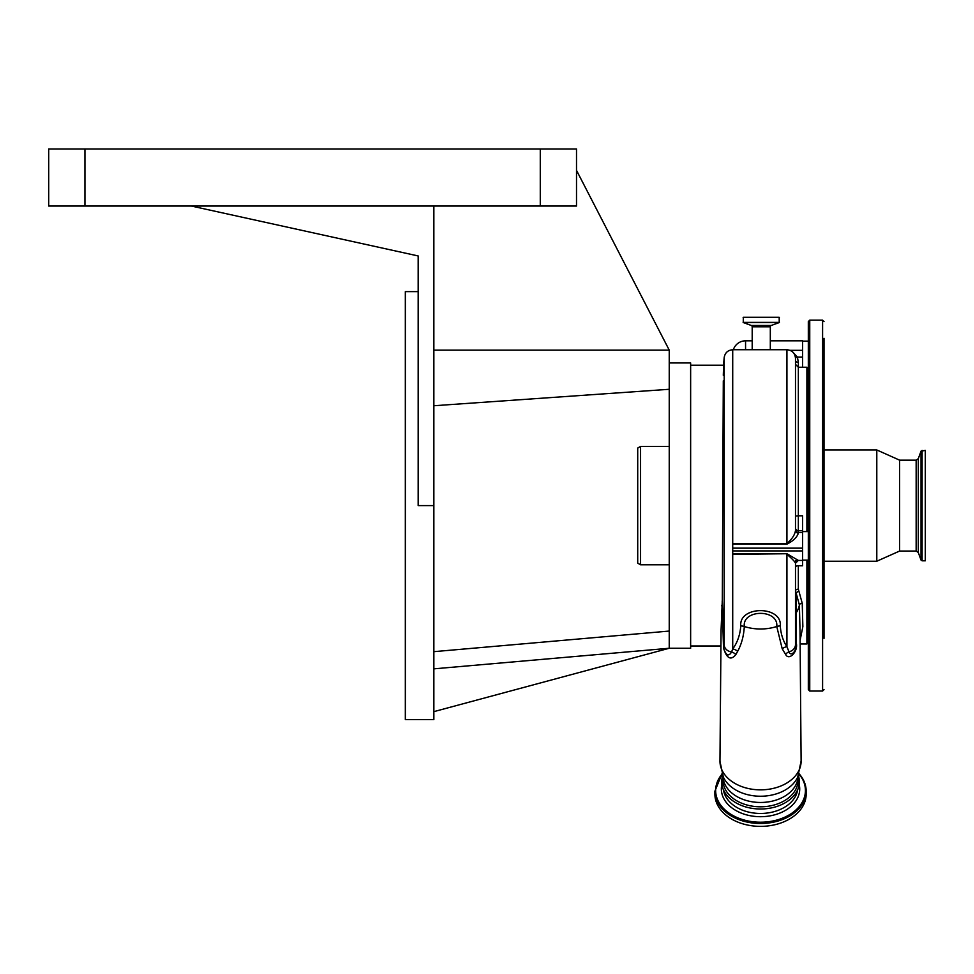<?xml version="1.0" encoding="UTF-8"?>
<svg xmlns="http://www.w3.org/2000/svg" width="974" height="974" viewBox="0 0 974 974"><rect width="100%" height="100%" fill="white"/><g stroke="black" fill="none" stroke-linecap="round" stroke-linejoin="round"><path stroke-width="1.46" d="M576.511 170.365L669.235 350.116L669.235 648.258L433.856 668.846M669.235 362.949L690.639 362.949L690.639 648.258L669.235 648.258L433.856 711.641M669.235 564.798L640.563 564.798L640.563 446.396L669.235 446.396M640.563 564.798L637.714 563.155L637.714 448.052L640.563 446.396M806.18 794.09A45.644 32.276 180 0 1 773.563 825.027A45.644 32.276 180 0 1 722.318 811.744A45.644 32.276 180 0 1 714.892 794.09L714.892 791.217A45.644 32.276 180 0 0 722.318 808.87A45.644 32.276 180 0 0 773.563 822.153A45.644 32.276 180 0 0 806.18 791.217L806.18 794.09M721.624 781.489A38.911 27.516 0 0 0 722.44 787.102A38.911 27.516 0 0 0 760.536 809.004A38.911 27.516 0 0 0 798.631 787.102A38.911 27.516 0 0 0 799.447 781.489M723.025 780.271A37.523 26.529 0 0 0 760.536 806.801A37.523 26.529 0 0 0 798.059 780.271L798.059 776.302A37.523 26.529 0 0 1 760.536 802.466A37.523 26.529 0 0 1 723.025 776.302L723.025 780.271M721.064 630.324L722.318 599.899L724.193 645.214L724.193 357.555L723.512 365.335M800.007 630.397L799.398 605.024L796.257 593.483L796.294 643.205C798.303 651.496 788.855 661.297 785.58 654.333L782.219 648.794L776.765 626.513C778.762 608.908 742.188 609.054 744.306 626.513A39.228 27.735 0 0 0 776.765 626.513A8.559 6.039 179.1 0 1 780.296 625.953C780.807 633.891 783.011 640.807 786.931 646.675L788.964 651.776C790.523 657.048 796.89 651.18 795.49 645.738L795.49 615.203A8.559 5.966 0 0 1 796.257 612.731A39.228 27.735 0 0 0 799.398 605.024A2.849 2.009 179.5 0 1 802.235 603.271L802.856 626.623L800.092 640.368M723.512 648.039A8.559 5.26 177.1 0 1 724.023 649.451C726.409 655.721 728.942 656.537 731.596 651.923L732.716 648.964C737.379 642.67 740.057 634.999 740.776 625.953A8.559 6.039 0.9 0 1 744.306 626.513C743.771 635.888 741.555 644.155 737.671 651.326L735.833 654.589C730.877 660.725 726.774 658.534 723.512 648.039L722.197 600.995M723.305 380.797L722.318 599.899M723.305 375.282L723.585 366.273M740.776 625.953C738.73 605.597 782.207 605.438 780.296 625.953M737.671 651.326A8.559 6.903 31.6 0 0 732.716 648.964L732.716 349.739L786.931 349.739C792.13 350.25 794.979 353.099 795.49 358.298L795.49 530.465A2.849 2.618 180 0 0 798.339 533.082C797.182 537.173 793.372 540.862 786.931 544.149L732.716 544.149L732.716 543.443L786.931 543.443C792.008 539.17 794.857 534.848 795.49 530.465L795.49 527.871A2.849 2.752 180 0 0 798.339 530.635L802.625 530.635L802.625 565.772L798.339 565.772L798.339 589.173L802.235 603.271M752.196 349.739L752.196 326.801L770.312 326.801L770.312 349.739M782.219 648.794A8.559 6.806 150.4 0 1 786.931 646.675L786.931 554.34C791.972 558.589 794.833 561.56 795.49 563.264L795.49 645.738A8.559 5.966 0 0 1 796.294 643.205M735.833 654.589A8.559 7.098 41.2 0 0 731.596 651.923A8.559 7.415 0 0 1 724.193 645.214M800.007 629.971L801.115 760.986A40.579 28.696 0 0 0 801.115 760.816M732.716 553.731L786.931 553.731L732.716 554.34L732.716 550.919L802.625 550.919M786.931 553.731L798.339 560.415L802.625 560.427M802.625 548.155L732.716 548.155L732.716 550.919M732.716 548.155L732.716 544.149M795.49 364.787L795.49 358.298M752.196 326.801A1.424 1.424 0 0 0 751.258 325.462L771.25 325.462A1.424 1.424 0 0 0 770.312 326.801M800.129 643.972L806.898 643.972L806.898 560.111M785.58 654.333A8.559 7.147 131.2 0 1 788.964 651.776A8.559 7.415 180 0 0 795.49 644.569M798.85 591.145A2.849 1.631 151.9 0 0 796.257 593.483L795.49 590.901L795.49 560.561M798.315 560.427L795.49 563.264A2.849 2.849 0 0 1 798.254 560.415M795.466 357.641A2.849 0.682 155.9 0 0 797.402 357.068L798.339 362.352L798.339 515.806L802.625 515.806L802.625 530.635M795.49 360.55A2.849 1.79 180 0 0 798.339 362.352M792.519 351.821L797.402 357.068L802.625 357.068L802.625 367.235M795.49 529.686A2.849 2.752 180 0 0 798.339 532.437L798.339 515.806L795.49 516.013L795.49 364.373L798.339 367.235L806.898 367.235L806.898 531.585M770.312 340.827L802.625 340.827L802.625 357.068M751.258 325.462L743.259 322.552L743.32 317.305L779.176 317.305L779.249 322.552L771.25 325.462M795.49 590.901A2.849 1.729 180 0 1 798.339 589.173M809.747 691.053L809.747 320.154L822.592 320.154L822.592 691.053L809.747 691.053L808.323 689.629L808.323 562.96M808.323 528.724L808.323 368.659L806.898 369.365M808.323 689.629L808.323 321.578L809.747 320.154M824.016 372.531L824.016 449.964L876.795 449.964L876.795 561.231L824.016 561.231M824.016 627.658L824.016 598.438M824.016 632.674L824.016 338.295M824.016 557.956L824.016 372.835M824.016 638.372L824.016 599.485M916.157 551.041L916.157 460.166L918.299 458.669L918.299 552.538L916.157 551.041L899.623 551.041L899.623 460.166L876.795 449.964M922.11 450.39L922.11 560.805L925.3 560.805L925.3 450.39L921.027 451.145L921.027 560.062L918.299 552.538M433.856 405.744L669.235 389.283M669.235 350.116L433.856 350.116M433.856 206.038L191.354 206.038L418.175 255.955L418.175 505.603L433.856 505.603L433.856 206.038L576.511 206.038L576.511 148.973L48.7 148.973L48.7 206.038L84.933 206.038L84.933 148.973M418.175 291.628L405.33 291.628L405.33 719.579L433.856 719.579L433.856 505.603M191.354 206.038L84.933 206.038M433.856 651.667L669.235 631.067M799.009 773.843A45.644 32.276 180 0 1 806.18 791.217C806.119 784.667 803.599 778.664 798.631 773.234M798.936 774.013A44.901 31.752 180 0 1 784.447 817.332A44.901 31.752 180 0 1 722.952 807.823A44.901 31.752 180 0 1 722.136 774.013M799.216 784.557A39.179 27.71 180 0 1 774.695 814.824A39.179 27.71 180 0 1 727.736 804.147A39.179 27.71 180 0 1 721.856 784.557M797.645 789.768A37.304 26.383 180 0 1 769.35 812.718A37.304 26.383 180 0 1 729.307 801.517A37.304 26.383 180 0 1 723.426 789.768M721.064 629.922L719.956 761.315L723.317 776.984A39.045 27.613 0 0 0 760.536 796.233A39.045 27.613 0 0 0 797.755 776.984L801.115 760.986A40.579 28.696 0 0 1 801.115 761.157A40.579 28.696 0 0 1 760.536 789.853A40.579 28.696 0 0 1 719.956 761.157A40.579 28.696 0 0 1 719.956 760.986A40.579 28.696 0 0 1 719.956 760.816M721.722 605.292A39.228 27.735 0 0 0 722.562 608.202A8.559 5.832 179.8 0 1 722.793 609.164M786.931 544.149L786.931 349.739M733.337 349.739A12.845 12.845 0 0 1 745.56 340.827L745.56 349.739M798.339 533.082L798.339 532.437L802.625 532.437M802.625 350.336L790.06 350.336M795.49 567.014A2.849 1.242 180 0 1 798.339 565.772M743.259 322.552L779.249 322.552M808.323 642.548L807.616 642.548L807.616 560.111M743.138 322.382L779.37 322.382M807.616 531.585L807.616 368.659M743.138 317.487L779.37 317.487M540.278 206.038L540.278 148.973M722.44 787.102L721.588 781.282L722.538 775.121M798.631 787.102L799.484 781.282L798.534 775.121M720.93 645.993L690.639 645.993M732.716 349.739C727.858 350.153 725.021 352.758 724.193 357.555M745.56 340.827L752.196 340.827M808.323 560.111L802.625 560.111M807.616 642.548L806.898 641.842M808.323 531.585L802.625 531.585M808.323 341.144L802.625 341.144M822.592 691.053L824.016 689.629M822.592 320.154L824.016 321.578M722.014 773.697L714.892 791.217M899.623 551.041L876.795 561.231M916.157 460.166L899.623 460.166M922.11 560.805L921.027 560.062M918.299 458.669L921.027 451.145M723.524 365.213L690.639 365.213"/></g></svg>
